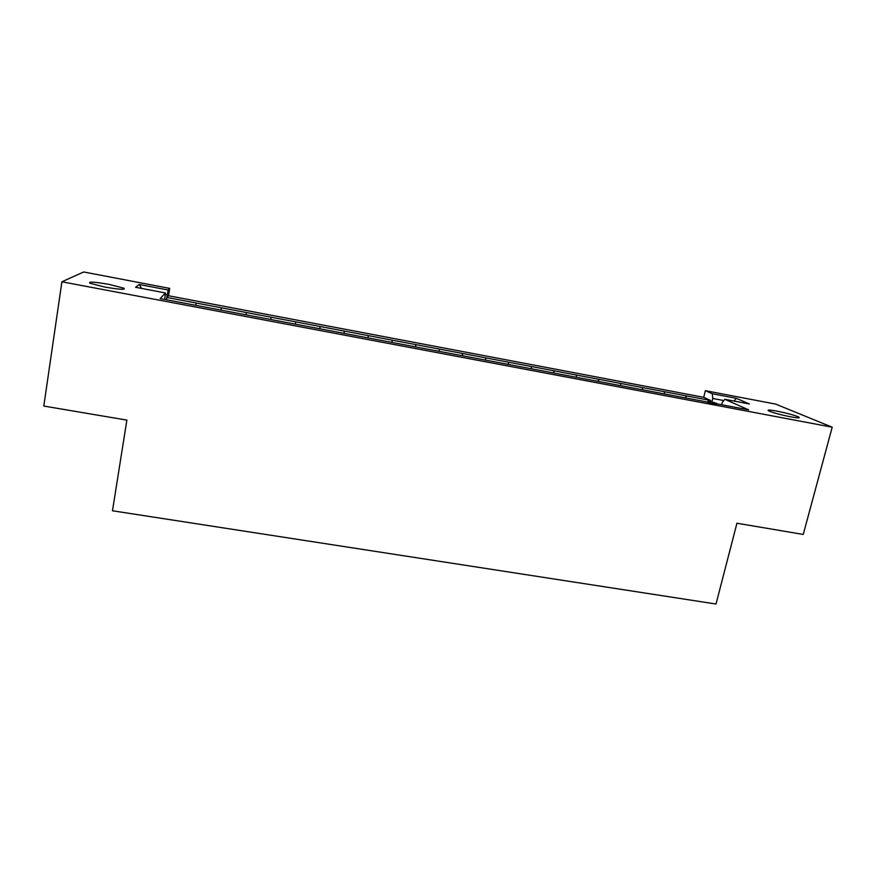 <?xml version="1.0" encoding="UTF-8"?>
<svg xmlns="http://www.w3.org/2000/svg" width="876" height="876" viewBox="0 0 876 876"><rect width="100%" height="100%" fill="white"/><g stroke="black" fill="none" stroke-linecap="round" stroke-linejoin="round"><path stroke-width="1.31" d="M109.139 284.393L123.866 288.182C125.958 289.956 119.596 289.584 104.781 287.054L89.976 283.255C88.016 281.459 94.4 281.842 109.139 284.393M776.968 411.118C787.283 413.209 794.554 415.202 798.803 417.085C800.401 418.18 797.62 418.082 790.437 416.79C780.034 414.676 772.742 412.684 768.548 410.811C766.949 409.705 769.763 409.815 776.968 411.118M61.9 281.787L832.2 427.203L803.248 534.448L736.935 523.235L716.02 604.024L112.467 510.774L126.878 420.108L43.8 406.059L61.9 281.787L83.68 271.976L169.703 288.401L168.192 290.022L166.331 299.756M686.171 398.032L685.952 395.799L710.589 400.463L703.713 397.31L168.51 295.749L169.703 288.401M703.713 397.31L705.355 390.685L775.643 404.099L832.2 427.203M164.688 299.45L165.433 292.956L160.166 298.596L707.83 402.128M167.119 294.884L165.29 294.533M319.839 328.785L320.112 326.496L344.323 331.084L344.082 333.362M270.783 319.51L271.133 317.221L295.716 321.875L295.409 324.164M220.949 310.082L221.365 307.794L246.353 312.524L245.959 314.812M166.473 299.789L166.977 297.49L196.191 303.019L195.72 305.319M368.128 337.906L368.336 335.628L392.163 340.14L391.999 342.417M415.673 346.896L415.815 344.618L439.281 349.064L439.172 351.342M462.484 355.744L462.561 353.477L485.665 357.857L485.622 360.124M508.584 364.46L508.595 362.204L531.36 366.507L531.382 368.774M553.993 373.045L553.939 370.789L576.353 375.037L576.441 377.293M642.765 389.831L642.601 387.586L664.358 391.703L664.555 393.948M598.713 381.498L598.604 379.253L620.679 383.436L620.821 385.681M716.732 403.562L716.469 404.635L710.228 403.234M710.316 402.883L707.819 402.281M165.433 292.956L135.55 287.273L139.196 284.492L168.192 290.022M723.806 400.562L712.812 398.481L712.265 393.74L705.355 390.685M712.265 393.74L736.289 398.317L749.44 403.978L724.813 399.292L722.131 402.697L721.616 404.734M716.678 403.803L748.652 409.848L724.813 399.292M711.991 401.766L712.812 398.481M710.589 400.463L710.71 401.526M168.51 295.749L166.977 297.49M221.365 307.794L196.191 303.019L195.797 305.33M270.728 319.499L271.133 317.221L246.353 312.524M319.696 328.752L320.112 326.496L295.716 321.875M367.898 337.862L368.336 335.628L344.323 331.084M415.366 346.841L415.815 344.618L392.163 340.14M462.101 355.678L462.561 353.477L439.281 349.064M508.124 364.372L508.595 362.204L485.665 357.857M553.457 372.946L553.939 370.789L531.36 366.507M598.111 381.389L598.604 379.253L576.353 375.037M642.097 389.7L642.601 387.586L620.679 383.436M685.437 397.901L685.952 395.799L664.358 391.703M139.196 284.492L141.584 288.423M734.099 401.055L736.289 398.317M709.374 401.427L716.776 403.42L709.374 401.427L709.067 402.653M710.6 402.226L710.294 403.453M712.944 402.916L712.637 404.154M714.674 403.278L714.367 404.515M714.345 402.434L714.192 403.048M708.115 401.109L707.808 402.336M123.702 289.277L123.866 288.182M798.605 417.841L798.803 417.085M710.195 403.398L710.502 402.172M714.247 403.059L714.411 402.423M707.775 402.314L708.082 401.099"/></g></svg>
